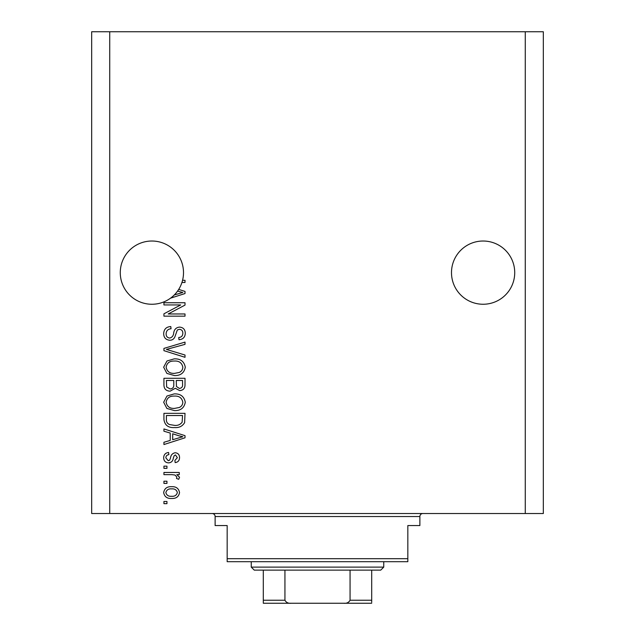 <?xml version="1.0" encoding="UTF-8"?>
<svg xmlns="http://www.w3.org/2000/svg" width="635" height="635" viewBox="0 0 635 635"><rect width="100%" height="100%" fill="white"/><g stroke="black" fill="none" stroke-linecap="round" stroke-linejoin="round"><path stroke-width="0.95" d="M514.723 272.637A31.615 31.615 0 0 0 483.108 241.022A31.615 31.615 0 0 0 451.493 272.637A31.615 31.615 0 0 0 483.108 304.252A31.615 31.615 0 0 0 514.723 272.637M183.507 272.637A31.615 31.615 0 0 0 151.892 241.022A31.615 31.615 0 0 0 137.565 300.823A31.615 31.615 0 0 0 174.284 294.957L182.816 292.481L177.562 291.092A31.615 31.615 0 0 0 181.935 282.488A31.615 31.615 148.7 0 0 182.562 280.297A31.615 31.615 0 0 0 183.507 272.637M178.697 289.393L185.015 291.409L185.015 293.545L170.529 298.172M182.562 280.297L185.015 280.297L185.015 282.488L181.935 282.488M180.713 304.935L163.933 304.935L163.933 302.744L185.015 302.744L185.015 305.078L168.211 313.968L185.015 313.968L185.015 316.159L163.933 316.159L163.933 313.817L180.713 304.935M169.799 340.249C165.822 339.86 163.774 337.645 163.663 333.613C163.941 329.176 166.314 326.827 170.775 326.557L171.053 328.747C167.965 329.033 166.322 330.716 166.124 333.796C166.1 336.336 167.307 337.749 169.736 338.058C172.188 337.407 173.514 335.645 173.72 332.796C174.276 329.367 176.212 327.469 179.514 327.104C183.221 327.422 185.142 329.462 185.285 333.224C185.095 337.233 182.991 339.392 178.991 339.701L178.721 337.51C181.356 337.312 182.721 335.907 182.824 333.296C182.864 330.922 181.737 329.589 179.459 329.295L177.324 329.986L174.831 336.994C173.839 339.138 172.164 340.225 169.799 340.249M185.015 357.307L163.933 350.663L163.933 348.401L185.015 342.098L185.015 344.353L166.402 349.417L185.015 355.028L185.015 357.307M163.663 367.213L166.965 360.998L174.196 358.862C180.467 358.608 184.166 361.394 185.285 367.22C184.19 372.935 180.586 375.714 174.45 375.555L166.886 373.412L163.663 367.213M163.663 402.249L166.965 396.034L174.196 393.898C180.467 393.644 184.166 396.43 185.285 402.265C184.19 407.98 180.586 410.758 174.45 410.599L166.886 408.448L163.663 402.249M170.228 433.054L163.933 431.213L163.933 428.935L185.015 435.666L185.015 437.801L163.933 444.54L163.933 442.262L170.228 440.42L170.228 433.054M166.949 503.666L163.933 503.666L163.933 501.475L166.949 501.475L166.949 503.666M525.264 513.517L543.33 513.517L543.33 31.75L525.264 31.75L525.264 513.517L91.67 513.517L91.67 31.75L109.736 31.75L109.736 513.517M525.264 31.75L109.736 31.75M171.76 498.467C167.188 498.753 164.489 496.792 163.663 492.577C164.473 488.426 167.116 486.466 171.601 486.696C176.093 486.458 178.737 488.418 179.538 492.577C178.76 496.681 176.165 498.65 171.76 498.467M166.949 483.41L163.933 483.41L163.933 481.219L166.949 481.219L166.949 483.41M171.879 474.647L163.933 474.647L163.933 472.464L179.268 472.464L179.268 474.647L176.816 474.647L179.538 477.234L178.721 479.306L176.53 478.48L176.8 476.996L175.014 475.036L171.879 474.647M166.949 468.352L163.933 468.352L163.933 466.161L166.949 466.161L166.949 468.352M168.608 462.883C165.425 462.645 163.774 460.915 163.663 457.7C163.822 454.612 165.465 452.874 168.593 452.477L168.862 454.668C166.941 454.882 165.941 455.946 165.854 457.851L168.227 460.692L169.616 460.192L170.466 458.121C170.839 455.081 172.402 453.287 175.165 452.755C178.038 453.041 179.499 454.66 179.538 457.613C179.491 460.534 178.03 462.201 175.157 462.605L174.887 460.415L177.348 457.684L175.474 454.938L174.204 455.636L173.323 458.089C172.95 461.042 171.379 462.637 168.608 462.883M174.593 427.569C168.346 427.95 164.798 425.275 163.933 419.552L163.933 413.337L185.015 413.337L184.626 422.624C182.42 426.268 179.078 427.911 174.593 427.569M170.124 391.16C166.029 390.985 163.965 388.858 163.933 384.786L163.933 378.293L185.015 378.293L185.015 384.834C184.991 388.374 183.229 390.303 179.713 390.612L175.292 388.263L170.124 391.16M177.348 492.522C176.562 489.839 174.649 488.625 171.609 488.886C168.513 488.625 166.592 489.871 165.854 492.633C166.648 495.316 168.569 496.53 171.609 496.276C174.696 496.53 176.609 495.284 177.348 492.522M178.832 435.761L172.696 433.776L172.696 439.698L182.816 436.737L178.832 435.761M182.547 415.52L166.402 415.52L166.402 419.283C166.211 421.791 167.235 423.545 169.474 424.537L174.617 425.379C177.8 425.68 180.308 424.617 182.134 422.204L182.547 415.52M182.824 402.28C181.912 397.812 179.022 395.748 174.165 396.089C169.624 395.954 166.949 398.002 166.124 402.233C167.005 406.59 169.807 408.646 174.514 408.408L179.284 407.495C181.507 406.448 182.682 404.717 182.824 402.28M182.547 380.484L176.252 380.484L176.459 386.509L179.364 388.422C181.824 388.136 182.88 386.683 182.547 384.072L182.547 380.484M173.792 380.484L166.402 380.484L166.664 386.953L170.109 388.969C172.744 388.739 173.974 387.255 173.792 384.524L173.792 380.484M182.824 367.236C181.912 362.776 179.022 360.712 174.165 361.053C169.624 360.91 166.949 362.958 166.124 367.197C167.005 371.554 169.807 373.61 174.514 373.372L179.284 372.451C181.507 371.411 182.682 369.673 182.824 367.236M174.284 294.957A31.615 31.615 0 0 0 177.562 291.092M212.114 513.517A3.008 3.008 0 0 1 215.122 516.533L215.122 525.566L227.171 525.566L227.171 558.689L407.829 558.689L407.829 525.566L419.878 525.566L419.878 516.533L215.122 516.533M422.886 513.517A3.008 3.008 0 0 0 419.878 516.533M407.829 558.689L407.829 561.697L227.171 561.697L227.171 558.689M350.925 603.25L284.075 603.25L350.925 603.25M383.746 567.118L380.73 570.127L254.27 570.127L251.254 567.118L383.746 567.118L383.746 561.697M251.254 567.118L251.254 561.697M371.697 570.127L371.697 602.313M371.697 603.25L263.303 603.25L263.303 600.242L284.932 600.242C286.21 602.551 288.322 603.552 291.251 603.25M343.749 603.25C346.662 603.56 348.774 602.559 350.068 600.242L371.697 600.242M350.068 570.127L350.068 600.242M284.932 570.127L284.932 600.242M263.303 601.075L263.303 603.25M263.303 570.127L263.303 600.242"/></g></svg>
